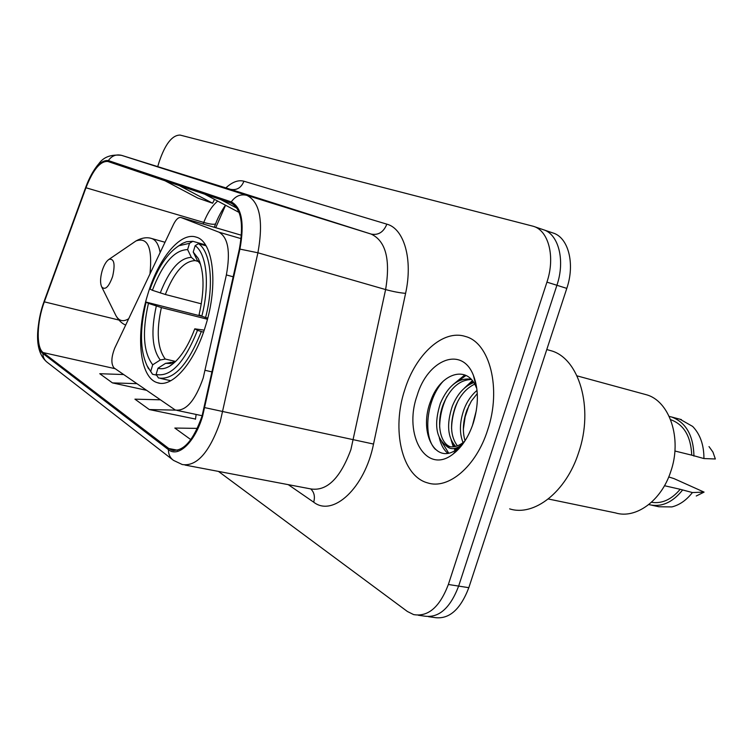 <?xml version="1.0" encoding="UTF-8"?>
<svg xmlns="http://www.w3.org/2000/svg" width="753" height="753" viewBox="0 0 753 753"><rect width="100%" height="100%" fill="white"/><g stroke="black" fill="none" stroke-linecap="round" stroke-linejoin="round"><path stroke-width="1.13" d="M203.206 377.968L226.371 274.93C230.597 251.756 228.14 237.515 219.001 232.197L181.021 217.513C178.546 217.062 176.061 219.311 173.557 224.281L114.757 348.084C111.199 357.251 110.945 363.85 114.004 367.897L175.298 410.037C185.916 411.43 195.215 400.747 203.206 377.968M205.607 325.738C218.681 284.418 213.221 241.045 196.062 237.091C180.155 231.642 158.092 259.07 147.673 294.696C135.389 334.012 139.399 377.752 157.424 382.703C172.136 388.219 194.585 362.795 205.607 325.738M225.561 205.268L215.725 227.698M428.513 616.679L433.888 617.432C448.609 619.954 460.252 610.034 468.818 587.688L566.802 288.39C575.32 263.465 568.261 237.157 552.749 232.903L543.779 229.853M418.31 615.248L423.798 616.02C438.444 618.533 450.059 608.556 458.643 586.088L556.909 285.274C565.456 260.227 558.491 233.825 543.054 229.609L542.047 229.317M487.624 430.095C501.78 388.614 489.695 342.474 465.354 336.459C442.962 329.117 415.581 354.503 404.756 389.79C391.447 429.398 401.669 475.962 427.535 482.871C448.28 489.855 476.169 466.559 487.624 430.095C501.78 388.614 489.695 342.474 465.354 336.459C442.962 329.117 415.581 354.503 404.756 389.79C391.447 429.398 401.669 475.962 427.535 482.871C448.28 489.855 476.169 466.559 487.624 430.095M202.086 415.91C193.493 440.392 183.459 451.819 171.976 450.181L168.776 448.496L43.175 352.583C36.022 347.688 36.756 321.973 44.333 301.84L85.964 187.761C93.118 169.547 100.45 160.794 107.961 161.5L230.945 203.046C241.148 208.412 243.953 223.763 239.35 249.102L202.086 415.91M202.585 416.249L239.925 249.102C244.64 223.114 241.769 207.376 231.293 201.898L108.357 160.577C100.629 159.73 93.08 168.691 85.701 187.469L44.098 301.501C36.342 322.124 35.57 348.47 42.902 353.496L168.427 449.635C178.226 457.984 194.82 442.406 202.585 416.249M423.798 616.02C438.444 618.533 450.059 608.556 458.643 586.088L556.909 285.274C565.456 260.227 558.491 233.825 543.054 229.609L533.981 226.512M159.881 399.805L134.928 399.165L149.292 409.557L195.498 419.054M218.445 471.397L407.382 611.483L413.623 614.589C428.184 617.093 439.771 607.059 448.364 584.479L546.932 282.13C555.498 256.952 548.617 230.456 533.256 226.267L180.118 135.079C172.211 135.06 165.227 143.964 159.175 161.81L157.725 166.639M246.08 194.867L264.614 200.778M161.481 167.881L175.778 172.446M201.07 180.513L217.288 185.68M197.324 428.382L174.828 428.052L190.801 439.611M123.558 374.542L99.773 373.714L112.451 382.891L146.091 390.214M149.292 409.557L175.656 410.131M196.138 414.451L195.469 419.252M112.451 382.891L136.669 383.654M204.694 194.18L239.115 212.431M220.902 199.658L237.082 208.28M165.02 180.776L197.794 198.077L212.619 203.235L214.492 199.385M179.327 185.605L212.619 203.235M472.423 425.605L476.31 410.592M463.057 442.604C459.236 433.05 459.584 421.896 464.093 409.143C467.02 401.471 471.331 395.221 477.026 390.393M465.043 440.759C462.286 431.403 462.944 421.096 467.02 409.848L471.359 401.076L477.28 393.555M455.612 446.407C447.574 437.493 446.463 424.118 452.28 406.291C457.325 393.941 464.488 386.063 473.769 382.628M475.087 382.27L475.614 382.148M457.4 445.842C450.445 436.561 449.72 423.619 455.245 407.006C459.716 395.833 466.192 388.209 474.682 384.152M475.454 383.832L475.962 383.644M462.267 444.741L460.055 446.002C454.379 449.729 449.616 449.513 445.757 445.362C435.836 437.455 434.029 423.468 440.345 403.401C447.988 385.781 458.219 377.695 471.02 379.164M474.672 380.547L475.284 380.886M450.51 446.811C439.714 443.413 436.194 422.207 443.338 404.126C450.2 388.077 459.537 379.87 471.359 379.512M459.038 448.609L457.184 447.621M459.659 447.922L458.502 446.962M445.757 445.362L448.186 446.341C452.92 447.677 457.796 446.491 462.831 442.773L464.799 441.126M509.649 508.868C533.981 516.784 566.002 492.151 578.577 452.788C594.192 408.013 579.001 357.703 550.528 350.597L549.031 350.173M548.288 498.985L615.446 512.897C635.626 519.241 661.2 501.027 670.669 471.811C682.51 438.651 669.502 400.596 645.989 394.638L644.408 394.205M473.279 423.12C478.654 405.274 478.72 389.414 473.468 375.521C461.994 345.345 427.497 359.595 417.049 395.767C403.119 434.839 426.207 475.623 453.212 453.955C461.956 447.131 468.639 436.853 473.279 423.12M476.385 387.729C467.444 363.812 440.129 373.573 430.885 400.474C418.64 430.518 433.813 463.151 454.238 451.028L462.737 444.11M463.424 443.15L460.045 446.011L462.831 442.773M674.895 451.009L691.743 455.16C690.896 436.354 683.893 424.532 670.735 419.703L670.735 419.703M691.743 455.16L703.933 458.558L715.35 458.982L712.94 452.073L709.015 446.595M703.933 458.558C703.961 445.004 700.205 434.302 692.685 426.443L679.968 419.214M693.955 456.102C693.419 435.385 685.964 422.348 671.572 416.993L669.219 416.418M651.458 502.289C661.925 503.926 671.497 499.587 680.185 489.281L664.485 485.723M696.252 496.001L704.074 492.114L673.954 478.588L668.739 476.96M651.9 505.244L658.903 506.76L671.902 506.91C679.62 504.962 686.454 500.171 692.393 492.556L680.185 489.281M704.074 492.114L692.393 492.556M648.785 504.566L648.945 504.614C661.106 507.494 672.25 502.722 682.378 490.278M457.457 450.256L455.057 451.809M435.46 449.4C422.772 437.079 426.104 399.721 443.225 381.187M448.684 453.09L441.86 441.964M439.639 427.177C439.808 416.23 442.265 405.961 447.028 396.36M458.182 381.112L466.032 375.455M456.751 450.943L456.365 450.294M456.13 449.88L455.301 448.289M454.567 446.642L453.711 444.345M451.536 428.41C451.866 418.574 454.068 409.331 458.135 400.69M469.721 384.369L473.035 381.564M463.33 429.408L465.128 416.898L469.072 405.17M447.743 453.25C443.611 449.692 440.787 444.496 439.272 437.681M452.901 384.736L464.827 374.928M455.96 451.678L455.612 451.16M455.179 450.482L454.106 448.543M453.297 446.821L451.103 439.865M464.337 388.181L472.319 380.632M462.944 442.689L462.803 442.002M152.379 290.3L150.035 289.077C157.876 267.39 167.514 252.942 178.969 245.723L189.511 243.323L187.61 249.61C174.357 249.968 162.61 263.531 152.379 290.3L165.331 294.479L201.343 303.826M198.03 261.404L195.159 260.604L191.375 257.385L187.61 249.61M147.456 366.532L152.53 374.25L147.108 365.826C139.983 350.456 139.653 329.212 146.11 302.094L202.293 316.392M156.436 375.126L152.53 374.25M189.511 243.323L192.834 241.299L186.603 241.722L182.518 243.36L177.84 246.4M192.834 241.299L205.475 244.904M206.03 245.798L198.491 243.652L195.14 245.694C206.708 253.45 210.049 284.709 201.795 316.222L205.578 317.512C214.313 284.436 210.727 251.587 198.491 243.652M205.578 317.512L207.762 318.067M146.11 302.094L148.435 303.374C141.969 332.017 143.39 352.489 152.708 364.8L150.835 370.994M201.795 316.222L199.056 314.792C204.618 290.507 204.336 271.711 198.218 258.411L193.22 252.039L195.14 245.694M152.708 364.8L160.257 360L165.274 359.049L175.637 361.459M207.452 319.244L161.377 307.563L148.435 303.374M193.22 252.039L197.004 259.879L200.533 264.237M203.498 332.177L197.493 330.332C184.523 362.673 170.715 377.375 156.087 374.457L158.488 377.968C173.717 380.416 187.986 364.97 201.267 331.621M156.087 374.457L157.979 368.208C161.518 369.328 165.396 368.659 169.604 366.203C179.27 360.085 187.657 347.632 194.773 328.835L197.493 330.332M171.091 362.504L165.575 363.351L157.979 368.208M194.773 328.835L204.204 330.125M102.126 270.911C100.215 277.885 100.064 283.194 101.683 286.855C105.091 290.554 108.733 287.109 112.602 276.539C115.369 264.152 114.192 258.411 109.063 259.314C106.314 261.103 103.999 264.971 102.126 270.911M205.221 370.335L212.167 371.944M219.001 232.197L241.111 238.654M226.371 274.93L233.223 276.803M181.172 217.561L241.431 235.256L181.021 217.513M566.802 288.39L546.932 282.13M468.818 587.688L448.364 584.479M168.776 448.496L177.68 450.238M108.357 160.577C111.764 155.777 116.178 154.045 121.609 155.372L246.852 195.356C259.907 201.879 263.588 221.015 257.912 252.782L220.158 422.066C209.381 452.506 196.759 466.672 182.292 464.545L173.454 460.356C170.074 457.815 168.399 454.247 168.427 449.635M185.022 465.062L310.876 488.942C326.934 491.389 340.271 478.296 350.889 449.645L385.611 289.566C390.6 259.465 385.781 240.969 371.173 234.089L230.305 189.276M204.854 407.646L373.526 444.054C364.8 488.132 332.901 517.339 313.69 502.176L288.267 484.65M225.862 187.892C232.329 181.934 238.353 179.713 243.934 181.219L386.844 224.159C383.597 232.122 378.373 235.435 371.173 234.089L246.852 195.356C240.574 193.85 235.388 196.025 231.293 201.898M121.393 155.306L230.399 189.304C236.743 190.537 241.252 187.845 243.934 181.219M386.844 224.159C404.079 228.573 413.115 259.456 405.594 293.341C399.862 292.898 393.207 291.637 385.611 289.566L257.912 252.782L239.925 249.102M42.902 353.496C42.959 357.242 44.427 360.207 47.307 362.372L172.672 459.754M405.594 293.341L373.526 444.054M313.69 502.176C315.206 496.698 314.227 492.274 310.754 488.913M217.711 201.098C212.28 205.56 207.63 212.666 203.752 222.427L203.141 224.008M85.964 187.761L203.752 222.427C211.245 224.545 215.273 224.855 215.829 223.349C218.643 215.339 225.185 205.305 225.495 205.24M44.333 301.84L118.918 320.044M43.175 352.583L115.153 368.697M195.159 260.604C183.977 261.065 174.037 272.36 165.331 294.479M156.304 306.047C150.779 331.113 152.097 349.091 160.257 360M191.375 257.385C179.713 257.827 169.34 269.687 160.257 292.964M200.486 264.077L197.004 259.879M161.377 307.563C156.172 331.442 157.471 348.601 165.274 359.049M165.575 363.351L170.423 363.511L175.665 361.449C171.119 362.72 169.331 363.021 170.3 362.325M170.63 362.391L171.948 362.635M115.435 314.613L115.953 315.658C119.021 321.079 123.276 322.105 128.707 318.717M160.135 252.537C158.704 244.612 155.89 239.934 151.701 238.522C147.014 236.979 141.79 237.779 136.011 240.932L133.742 242.475M149.969 273.951C152.52 247.85 147.87 236.847 136.011 240.932L109.063 259.314M159.655 383.192L157.424 382.703M176.851 410.366L202.143 415.722M171.976 450.181L174.047 450.586M230.249 189.257L121.581 155.353C111.171 154.196 103.613 156.963 98.897 163.646C93.673 169.707 89.268 177.614 85.701 187.365L44.116 301.351C36.455 325.23 33.461 350.352 46.686 361.892M215.706 223.669L214.294 227.284M449.946 446.736L448.186 446.341M476.385 387.72L473.468 375.521M457.655 448.788L453.212 453.955M681.418 419.6L671.572 416.993M645.989 394.638L577.043 375.86M550.528 350.597L546.782 349.543M147.108 365.826L148.548 368.754M178.969 245.723L181.689 243.812M199.931 262.392L198.218 258.411M170.79 380.726L160.53 378.43M175.609 361.496L169.604 366.203M101.683 286.855L115.953 315.658C118.663 320.42 121.911 323.555 125.685 325.07M165.02 242.268L151.701 238.522"/></g></svg>
